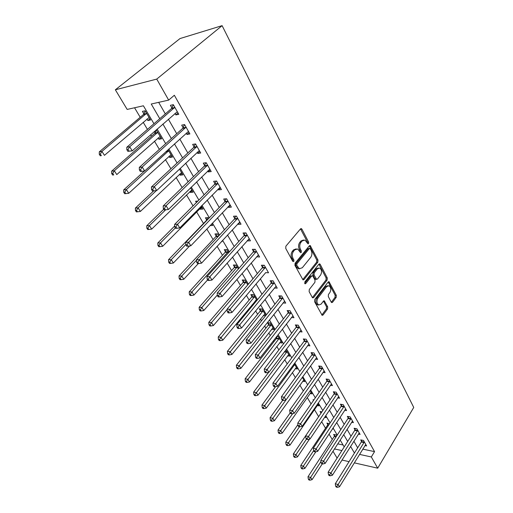 <?xml version="1.0" encoding="UTF-8"?>
<svg xmlns="http://www.w3.org/2000/svg" width="513" height="513" viewBox="0 0 513 513"><rect width="100%" height="100%" fill="white"/><g stroke="black" fill="none" stroke-linecap="round" stroke-linejoin="round"><path stroke-width="0.77" d="M308.544 243.617L308.653 242.117L301.933 229.189L301.375 228.638L300.496 228.901L285.888 246.169L285.728 248.388L292.763 261.386L293.789 261.547L293.898 260.014L293 258.347C291.884 255.795 292.051 253.454 293.5 251.325L294.712 249.869L297.643 248.965L300.612 252.691L301.24 252.492L301.349 250.972L300.471 249.312C299.38 246.772 299.541 244.457 300.964 242.36L302.151 240.937L304.972 240.058L307.935 243.81L308.544 243.617M307.524 243.367L307.473 242.136L300.509 228.894M292.737 261.341L292.718 260.014L291.82 258.347L293 258.347M300.208 252.268L300.169 250.985L299.291 249.324L300.471 249.312M331.244 302.144L331.687 302.593L332.552 302.279L336.182 297.412L336.323 295.347L329.025 281.727L328.173 282.028L314.719 299.56L314.572 301.689L322.158 315.328L323.062 315.001L327.563 308.967L327.704 306.877L324.274 300.823L323.389 301.137L321.132 304.119L318.72 304.972C316.701 303.298 316.431 301.009 317.906 298.104L326.736 286.555L329.032 285.741C331.032 287.402 331.315 289.672 329.878 292.557L328.435 294.462L328.294 296.546L331.244 302.144M362.762 449.138L374.554 451.626L371.322 456.961L377.703 468.189L413.741 407.444L222.103 25.65L180.025 38.552L115.354 89.794L127.173 109.423L143.396 105.781L153.964 123.736M374.554 451.626L174.349 95.258L168.668 100.106L156.734 79.092L222.103 25.65M317.829 262.169L317.977 260.053L310.198 245.573L309.326 245.849L295.09 263.214L294.937 265.401L303.023 279.918L303.952 279.617L317.829 262.169L316.656 262.169L316.803 260.053L309.345 245.83M320.247 264.419L327.288 277.963L327.14 280.047L313.648 297.572L312.731 297.893L312.27 297.425L309.134 291.64L309.288 289.499L314.892 282.323L315.04 280.201L312.981 276.321L312.494 275.834L311.596 276.135L305.703 283.593L305.055 283.811L304.818 281.958L318.887 264.208L319.753 263.919L320.247 264.419L319.073 264.413L326.121 277.937L327.288 277.963M158.671 102.35L165.327 113.905M168.392 119.221L176.735 133.713M179.8 139.029L187.822 152.957M190.881 158.261L198.595 171.656M201.647 176.953L209.067 189.836M212.113 195.12L219.25 207.508M222.289 212.786L229.164 224.713M232.19 229.971L238.801 241.45M241.828 246.695L248.196 257.75M251.21 262.983L257.34 273.621M260.341 278.835L266.247 289.088M269.242 294.289L274.93 304.164M277.918 309.339L283.394 318.855M286.369 324.017L291.653 333.187M294.616 338.33L299.707 347.166M302.657 352.29L307.569 360.812M310.506 365.91L315.238 374.131M318.163 379.21L322.728 387.135M325.646 392.189L330.045 399.839M332.95 404.872L337.195 412.247M340.081 417.255L344.185 424.366M347.057 429.362L351.007 436.223M353.874 441.186L357.683 447.811M175.023 113.424L175.856 114.899L178.787 114.309L173.33 104.678L170.406 105.312L171.893 107.922M186.245 133.162L186.976 134.451L189.906 133.944L184.609 124.588L181.679 125.134L183.122 127.673M197.152 152.335L197.781 153.445L200.711 153.021L195.568 143.935L192.638 144.397L194.036 146.859M207.752 170.976L208.284 171.913L211.215 171.566L206.213 162.73L203.283 163.115L204.642 165.507M218.057 189.092L218.5 189.868L221.43 189.598L216.563 181.006L213.632 181.313L214.96 183.641M228.08 206.713L228.439 207.342L231.363 207.143L226.631 198.781L223.7 199.012L224.989 201.282M237.833 223.86L238.109 224.341L241.033 224.213L236.422 216.076L233.498 216.236L234.755 218.448M247.33 240.552L247.523 240.898L250.447 240.828L245.958 232.908L243.034 233.005L244.259 235.153M256.571 256.808L259.61 257.007L255.243 249.299L252.319 249.331L253.512 251.428M265.574 272.634L268.536 272.775L264.278 265.259L261.367 265.234L262.528 267.273M274.372 288.03L277.238 288.133L273.089 280.81L270.178 280.733L271.313 282.721M283.003 302.965L285.722 303.106L281.675 295.969L278.771 295.834L279.874 297.777M291.41 317.528L293.987 317.707L290.044 310.743L287.152 310.564L288.223 312.455M299.605 331.738L302.054 331.949L298.207 325.159L295.321 324.934L296.367 326.775M307.588 345.608L309.929 345.852L306.171 339.221L303.292 338.946L304.318 340.747M315.38 359.151L317.611 359.414L313.943 352.944L311.07 352.623L312.071 354.38M322.978 372.374L325.107 372.656L321.529 366.34L318.669 365.981L319.644 367.693M330.391 385.289L332.43 385.584L328.942 379.415L326.088 379.024L327.037 380.697M337.631 397.908L339.587 398.216L336.175 392.195L333.328 391.759L334.264 393.394M344.698 410.24L346.576 410.56L343.242 404.674L340.408 404.206L341.318 405.802M351.604 422.295L353.412 422.629L350.155 416.87L347.327 416.37L348.218 417.935M358.35 434.081L360.094 434.421L356.907 428.791L354.092 428.259L354.964 429.785M364.948 445.611L366.622 445.957L363.505 440.449L360.703 439.885L361.556 441.379M134.547 107.762L140.216 117.272M143.191 122.267L147.436 129.391M150.636 134.759L151.495 136.202M154.471 141.19L159.344 149.373M165.436 159.588L170.906 168.771M176.106 177.492L182.134 187.611M186.488 194.914L193.042 205.912M196.594 211.869L203.501 223.456M206.81 229.016L213.1 239.565M217.114 246.298L222.45 255.256M227.131 263.111L231.575 270.563M236.884 279.47L240.469 285.484M246.375 295.392L249.145 300.047M252.037 304.902L252.505 305.684M255.615 310.897L257.616 314.257M260.495 319.092L261.521 320.811M264.618 326.005L265.881 328.128M268.754 332.943L270.306 335.547M273.391 340.722L273.948 341.671M276.815 346.467L278.867 349.917M284.683 359.677L287.216 363.929M292.372 372.579L295.36 377.594M299.887 385.186L303.311 390.932M307.236 397.511L311.07 403.943M314.411 409.56L318.644 416.652M321.645 421.686L325.531 428.208M329.025 434.075L332.264 439.506M337.721 443.86L343.082 444.989M146.962 119.042L147.853 120.542L150.553 119.997L145.121 110.789L142.422 111.372L143.903 113.873M154.342 131.514L155.086 132.771M158.139 137.933L158.927 139.26L161.633 138.799L156.228 129.86M169.014 156.305L169.7 157.465L172.413 157.081L168.065 149.706M179.588 174.176L180.185 175.183L182.904 174.869L179.467 169.046M189.881 191.573L190.394 192.433L193.112 192.189L190.541 187.829M197.896 201.045L195.594 201.224L196.389 202.558M199.91 208.509L200.333 209.233L203.052 209.047L201.301 206.079M208.637 218.525L208.118 217.64L205.399 217.794L206.656 219.917M210.074 225.592L212.735 225.476L211.76 223.822M218.82 235.794L217.672 233.851L214.953 233.941L216.178 236.006M221.552 241.495L222.174 241.482L221.937 241.078M228.727 252.595L226.983 249.639L224.271 249.677L225.464 251.691M238.365 268.953L236.063 265.035L233.344 265.016L234.512 266.984M247.753 284.869L244.913 280.053L242.2 279.983L243.342 281.9M256.898 300.381L253.55 294.699L250.844 294.577L251.954 296.45M254.903 301.445L255.955 301.516M265.805 315.489L261.976 308.993L259.277 308.826L260.354 310.654M263.361 315.553L265.625 315.713M271.614 329.314L274.083 329.526L270.204 322.946L267.504 322.735L268.562 324.517M276.09 337.246L276.571 338.054M276.725 336.425L278.232 336.566L282.022 342.992L279.668 342.755M285.888 349.853L289.781 356.15L287.53 355.887M295.206 368.719L297.354 369.007L294.231 363.704M302.702 381.268L304.76 381.569L302.272 377.337M310.025 393.535L312 393.849L310.115 390.65M313.924 399.832L313.045 399.685L313.494 400.448M317.181 405.533L319.086 405.86L317.771 403.635M321.895 411.856L320.054 411.529L320.952 413.048M324.569 417.338L326.005 417.601L325.255 416.319M329.596 423.693L326.903 423.11L327.788 424.597M332.353 429.009L332.783 429.092L332.552 428.708M336.746 435.819L336.246 434.973L333.61 434.44L334.476 435.896M337.105 458.09L332.975 451.228M341.991 460.039L349.058 461.655M354.297 462.848L377.703 468.189M359.523 454.396L371.322 456.961M168.668 100.106L151.239 104.017L159.787 118.702M162.89 124.037L171.348 138.561M174.452 143.89L182.583 157.857M185.68 163.172L193.497 176.6M196.588 181.91L204.103 194.818M207.188 200.115L214.415 212.529M217.493 217.82L224.45 229.76M227.516 235.037L234.21 246.529M237.269 251.787L243.713 262.855M246.766 268.094L252.967 278.751M256.006 283.971L261.983 294.238M265.016 299.438L270.768 309.326M273.788 314.514L279.335 324.036M282.342 329.199L287.684 338.381M290.679 343.524L295.828 352.373M298.816 357.497L303.779 366.025M306.748 371.123L311.538 379.344M314.495 384.429L319.112 392.355M322.055 397.415L326.505 405.058M329.436 410.092L333.732 417.467M336.65 422.481L340.792 429.593M343.697 434.582L347.686 441.443M350.578 446.413L354.432 453.03M156.734 79.092L115.354 89.794M344.21 446.913L340.17 440.051M337.233 435.062L333.052 427.951M330.096 422.943L325.755 415.568M322.792 410.528L318.291 402.885M315.315 397.825L310.647 389.893M307.653 384.814L302.811 376.587M299.81 371.483L294.783 362.947M291.769 357.824L286.555 348.968M283.522 343.825L278.117 334.636M275.071 329.468L269.46 319.932M266.407 314.745L260.578 304.844M257.513 299.637L251.466 289.358M248.388 284.131L242.104 273.461M239.013 268.209L232.492 257.128M229.388 251.864L222.61 240.347M219.5 235.063L212.459 223.097M209.336 217.801L202.013 205.36M198.89 200.051L191.272 187.11M188.143 181.788L180.217 168.335M177.081 162.999L168.841 149.001M165.693 143.659L157.119 129.09M334.45 448.939L341.895 450.561M147.853 120.542L149.86 118.824M158.927 139.26L160.883 137.522M169.7 157.465L171.605 155.715M180.185 175.183L182.044 173.413M190.394 192.433L192.208 190.65M200.333 209.233L202.103 207.438M254.916 301.458L256.16 299.958M175.856 114.899L178.037 112.988M186.976 134.451L189.098 132.514M197.781 153.445L199.846 151.489M208.284 171.913L210.298 169.938M218.5 189.868L220.455 187.88M228.439 207.342L230.343 205.341M238.109 224.341L239.969 222.328M247.523 240.898L249.337 238.872M256.692 257.019L258.462 254.98M265.625 272.724L231.966 312.468L230.016 309.307L265.439 267.305M303.504 239.988L300.971 240.963L302.151 240.937M299.291 249.324C298.2 246.791 298.367 244.477 299.784 242.386L300.971 240.963M296.155 248.876L293.532 249.882L294.712 249.869M291.82 258.347C290.704 255.801 290.871 253.46 292.32 251.338L293.532 249.882M303.952 279.617L302.773 279.585L316.656 262.169M310.327 248.741L309.345 248.568L296.886 263.817L296.777 265.343L299.355 268.703L302.311 267.754L310.743 257.314C312.122 255.237 312.282 252.954 311.224 250.472L310.327 248.741M309.589 248.375L308.172 248.581L309.345 248.568M299.618 268.793L298.175 268.69L296.533 267.068L295.597 265.336L295.706 263.81L308.172 248.581M312.391 297.617L325.973 280.021L326.121 277.937M312 275.827L310.423 276.109L304.671 283.381M320.619 275C322.1 272.07 321.792 269.748 319.702 268.036L317.38 268.818L314.206 272.839L314.052 274.968L316.585 279.322L317.47 279.021L320.619 275M318.464 267.998L316.207 268.806L317.38 268.818M315.899 279.309L314.937 278.809L312.879 274.942L313.033 272.82L316.207 268.806M327.852 285.703L325.569 286.517L326.736 286.555M317.547 304.908L318.72 304.972L317.547 304.908C315.533 303.234 315.264 300.951 316.733 298.047L325.569 286.517M321.805 315.033L326.396 308.897L326.544 306.812L323.453 301.054M331.334 302.292L335.021 297.36L335.162 295.302L328.205 281.983M145.256 111.02L143.46 114.527L99.291 151.861L101.94 151.418L104.447 155.336L149.084 117.515M146.603 113.296L101.94 151.418L100.317 154.067L99.259 154.24L100.266 155.805L101.324 155.631L100.317 154.067M101.324 155.631L100.266 155.805M99.259 154.24L99.291 151.861M174.375 107.98L171.451 108.602L126.82 147.237L129.706 146.756L174.818 107.3M128 149.52L129.706 146.756L132.232 150.86L127.859 151.348L129.013 151.162L128 149.52L126.846 149.713L127.859 151.348M177.312 111.712L132.232 150.86L129.013 151.162M171.451 108.602L173.368 104.735M126.82 147.237L126.846 149.713M156.407 129.93L154.657 133.425L111.674 171.143L114.335 170.778L116.772 174.587L160.21 136.381M157.792 132.277L114.335 170.778L112.732 173.381L111.667 173.522L112.648 175.042L113.713 174.907L112.732 173.381M113.713 174.907L112.648 175.042M111.667 173.522L111.674 171.143M144.422 171.028L123.704 189.868L126.378 189.586L128.744 193.286L171.028 154.727M168.674 150.739L126.378 189.586L124.794 192.144L123.723 192.253L124.672 193.728L125.743 193.625L124.794 192.144M128.744 193.286L125.743 193.625M123.723 192.253L123.704 189.868M153.65 190.881L135.4 208.066L138.08 207.861L140.376 211.452L181.551 172.58M156.394 190.567L138.08 207.861L136.509 210.375L135.438 210.452L136.362 211.888L137.433 211.811L136.509 210.375M140.376 211.452L137.433 211.811M135.438 210.452L135.4 208.066M185.623 127.82L182.692 128.353L139.312 167.411L142.21 167.02L186.052 127.141M140.524 169.732L142.21 167.02L144.66 170.996L140.35 171.47L141.505 171.323L140.524 169.732L139.363 169.886L140.35 171.47M188.476 131.424L144.66 170.996L141.505 171.323M182.692 128.353L184.513 124.608M139.312 167.411L139.363 169.886M196.55 147.09L193.619 147.539L151.438 186.976L154.336 186.674L196.966 146.41M152.669 189.335L151.508 189.457L152.464 190.996L153.624 190.881L152.669 189.335L154.336 186.674L156.715 190.535L199.326 150.572M193.619 147.539L195.318 143.973M151.438 186.976L151.508 189.457M153.624 190.881L156.715 190.535M207.169 165.821L204.238 166.186L163.198 205.963L166.103 205.745L207.579 165.141M164.461 208.361L163.294 208.445L164.224 209.945L165.385 209.862L164.461 208.361L166.103 205.745L168.418 209.49L209.868 169.187M204.238 166.186L205.828 162.781M163.198 205.963L163.294 208.445M165.385 209.862L168.418 209.49M163.762 209.201L146.763 225.752L149.45 225.624L151.688 229.119L191.798 189.957M165.622 209.83L149.45 225.624L147.898 228.093L146.821 228.144L147.718 229.535L148.796 229.491L147.898 228.093M151.688 229.119L148.796 229.491M146.821 228.144L146.763 225.752M217.493 184.026L214.562 184.321L174.619 224.405L177.53 224.264L217.89 183.353M175.908 226.836L174.741 226.887L175.645 228.336L176.805 228.291L175.908 226.836L177.53 224.264L179.781 227.9L220.115 187.283M214.562 184.321L216.056 181.063M174.619 224.405L174.741 226.887M176.805 228.291L179.781 227.9M174.696 225.976L157.812 242.957L160.505 242.893L162.679 246.291L201.776 206.88M175.369 227.9L160.505 242.893L158.972 245.323L157.895 245.349L158.767 246.702L159.844 246.682L158.972 245.323M162.679 246.291L159.844 246.682M157.895 245.349L157.812 242.957M207.605 217.672L206.284 220.571L168.565 259.693L171.265 259.7L173.381 263.002L189.675 245.945M185.841 244.528L171.265 259.7L169.745 262.085L168.668 262.085L169.514 263.4L170.592 263.406L169.745 262.085M173.381 263.002L170.592 263.406M168.668 262.085L168.565 259.693M217.063 233.87L215.813 236.66L179.031 275.981L181.73 276.045L183.789 279.264L198.326 263.579M196.53 260.174L181.73 276.045L180.23 278.399L179.146 278.367L179.973 279.656L181.057 279.688L180.23 278.399M183.789 279.264L181.057 279.688M179.146 278.367L179.031 275.981M226.291 249.651L225.104 252.338L189.22 291.839L191.92 291.961L193.927 295.097L207.63 279.874M228.176 251.665L191.92 291.961L190.432 294.276L189.355 294.225L190.156 295.475L191.24 295.533L190.432 294.276M193.927 295.097L191.24 295.533M189.355 294.225L189.22 291.839M235.294 265.029L234.159 267.632L199.14 307.287L201.846 307.467L203.796 310.512L217.332 295.052M237.224 267.01L201.846 307.467L200.371 309.743L199.294 309.666L200.076 310.884L201.16 310.961L200.371 309.743M203.796 310.512L201.16 310.961M199.294 309.666L199.14 307.287M227.535 201.737L224.604 201.955L185.719 242.316L188.63 242.245L227.919 201.058M187.021 244.778L185.86 244.797L186.732 246.208L187.899 246.189L187.021 244.778L188.63 242.245L190.81 245.785L230.087 204.886M224.604 201.955L226.009 198.832M185.719 242.316L185.86 244.797M187.899 246.189L190.81 245.785M237.301 218.968L234.377 219.122L196.498 259.719L199.416 259.725L237.679 218.294M197.826 262.207L196.659 262.207L197.511 263.573L198.678 263.586L197.826 262.207L199.416 259.725L201.538 263.163L239.789 222.014M234.377 219.122L235.704 216.114M196.498 259.719L196.659 262.207M198.678 263.586L201.538 263.163M246.811 235.743L243.887 235.826L206.983 276.642L209.9 276.712L247.183 235.063M208.329 279.155L207.162 279.123L207.989 280.457L209.157 280.489L208.329 279.155L209.9 276.712L211.959 280.053L249.235 238.692M243.887 235.826L245.143 232.934M206.983 276.642L207.162 279.123M209.157 280.489L211.959 280.053M256.07 252.069L253.153 252.095L217.179 293.103L220.096 293.237L256.429 251.396M218.538 295.635L217.377 295.578L218.179 296.88L219.346 296.937L218.538 295.635L220.096 293.237L222.103 296.482L258.43 254.929M253.153 252.095L254.345 249.305M217.179 293.103L217.377 295.578M219.346 296.937L222.103 296.482M228.477 311.673L227.31 311.59L228.093 312.853L229.26 312.936L228.477 311.673L230.016 309.307L227.099 309.115L262.175 267.946L263.31 265.253M227.099 309.115L227.31 311.59M229.26 312.936L231.966 312.468M244.073 280.027L242.995 282.548L208.81 322.337L211.51 322.562L213.414 325.537L227.131 309.435M246.048 281.977L211.51 322.562L210.054 324.806L208.977 324.71L209.74 325.896L210.817 325.992L210.054 324.806M213.414 325.537L210.817 325.992M208.977 324.71L208.81 322.337M273.878 283.477L270.967 283.388L236.756 324.703L239.667 324.947L274.218 282.804M238.147 327.275L236.98 327.172L237.743 328.403L238.911 328.506L238.147 327.275L239.667 324.947L241.565 328.025L276.116 286.158M270.967 283.388L272.044 280.784M236.756 324.703L236.98 327.172M238.911 328.506L241.565 328.025M252.64 294.661L251.614 297.098L218.23 337.003L220.93 337.278L222.789 340.177L256.519 299.739M254.66 296.578L219.493 339.484L218.41 339.375L219.154 340.529L220.237 340.645L219.493 339.484M222.789 340.177L220.237 340.645M218.41 339.375L218.23 337.003M282.439 298.579L279.54 298.438L246.157 339.875L249.061 340.177L282.778 297.912M247.561 342.466L246.394 342.344L247.138 343.537L248.298 343.665L247.561 342.466L249.061 340.177L250.915 343.171L284.625 301.182M279.54 298.438L280.566 295.918M246.157 339.875L246.394 342.344M248.298 343.665L250.915 343.171M261.008 308.935L260.027 311.295L227.413 351.296L230.119 351.623L231.927 354.451L264.875 313.911M263.06 310.827L228.689 353.797L227.612 353.662L228.336 354.791L229.414 354.925L228.689 353.797M231.927 354.451L229.414 354.925M227.612 353.662L227.413 351.296M290.794 313.308L287.896 313.116L255.314 354.656L258.212 355.009L291.121 312.641M256.724 357.26L255.564 357.119L256.288 358.286L257.449 358.427L256.724 357.26L258.212 355.009L260.014 357.927L292.923 315.828M287.896 313.116L288.877 310.673M255.314 354.656L255.564 357.119M257.449 358.427L260.014 357.927M269.178 322.863L268.241 325.159L236.371 365.243L239.071 365.609L240.834 368.366L273.031 327.749M271.255 324.735L237.66 367.757L236.583 367.603L237.288 368.706L238.365 368.853L237.66 367.757M240.834 368.366L238.365 368.853M236.583 367.603L236.371 365.243M298.938 327.672L296.052 327.435L264.233 369.059L267.132 369.456L299.259 327.012M265.657 371.675L264.503 371.515L265.208 372.65L266.362 372.81L265.657 371.675L267.132 369.456L268.889 372.303L301.016 330.115M296.052 327.435L296.982 325.062M264.233 369.059L264.503 371.515M266.362 372.81L268.889 372.303M277.155 336.464L276.257 338.695L245.111 378.844L247.805 379.254L249.53 381.941L280.996 341.26M279.264 338.317L246.407 381.371L245.329 381.197L246.022 382.275L247.099 382.441L246.407 381.371M249.53 381.941L247.099 382.441M245.329 381.197L245.111 378.844M306.883 341.69L304.004 341.408L272.929 383.096L275.821 383.538L307.197 341.023M274.365 385.725L273.205 385.545L273.897 386.648L275.051 386.834L274.365 385.725L275.821 383.538L277.533 386.308L308.916 344.056M304.004 341.408L304.895 339.099M272.929 383.096L273.205 385.545M275.051 386.834L277.533 386.308M268.607 372.361L253.64 392.118L256.327 392.567L258.007 395.196L288.781 354.457M287.088 351.585L254.948 394.651L253.871 394.465L254.544 395.517L255.621 395.696L254.948 394.651M258.007 395.196L255.621 395.696M253.871 394.465L253.64 392.118M314.636 355.362L311.769 355.041L281.406 396.78L284.292 397.267L314.944 354.707M282.849 399.415L281.695 399.223L282.368 400.3L283.522 400.499L282.849 399.415L284.292 397.267L285.959 399.967L316.617 357.664M311.769 355.041L312.622 352.797M281.406 396.78L281.695 399.223M283.522 400.499L285.959 399.967M275.539 386.731L261.963 405.071L264.65 405.565L266.292 408.124L296.379 367.346M294.725 364.538L263.278 407.617L262.207 407.418L262.861 408.438L263.939 408.637L263.278 407.617M266.292 408.124L263.939 408.637M262.207 407.418L261.963 405.071M282.657 400.352L270.088 417.723L272.769 418.249L274.372 420.75L303.811 379.947M285.94 399.973L271.415 420.275L270.345 420.057L270.986 421.058L272.057 421.276L271.415 420.275M274.372 420.75L272.057 421.276M270.345 420.057L270.088 417.723M290.185 412.901L278.027 430.08L280.701 430.638L282.265 433.081L311.07 392.265M292.699 413.625L279.361 432.632L278.29 432.408L278.918 433.382L279.989 433.613L279.361 432.632M282.265 433.081L279.989 433.613M278.29 432.408L278.027 430.08M297.931 424.61L285.779 442.148L288.453 442.745L289.98 445.13L318.169 404.308M299.477 426.758L287.12 444.713L286.055 444.47L286.664 445.425L287.735 445.662L287.12 444.713M289.98 445.13L287.735 445.662M286.055 444.47L285.779 442.148M322.209 368.712L319.342 368.347L289.678 410.131L292.551 410.65L322.504 368.058M291.127 412.773L289.973 412.561L290.627 413.613L291.782 413.831L291.127 412.773L292.551 410.65L294.18 413.292L324.145 370.95M319.342 368.347L320.17 366.167M289.678 410.131L289.973 412.561M291.782 413.831L294.18 413.292M329.596 381.749L326.749 381.345L297.745 423.148L300.612 423.712L329.891 381.095M299.201 425.803L298.053 425.572L298.688 426.604L299.836 426.829L299.201 425.803L300.612 423.712L302.202 426.284L331.488 383.923M326.749 381.345L327.538 379.222M297.745 423.148L298.053 425.572M299.836 426.829L302.202 426.284M336.817 394.484L333.976 394.048L305.613 435.858L308.48 436.454L337.105 393.83M307.075 438.519L305.934 438.275L306.556 439.275L307.697 439.519L307.075 438.519L308.48 436.454L310.025 438.968L338.663 396.594M333.976 394.048L334.733 391.97M293.641 456.256L294.238 457.192L295.302 457.442L294.706 456.512L293.641 456.256L293.359 453.947L305.62 435.87L305.934 438.275M307.697 439.519L310.025 438.968M343.87 406.924L341.042 406.45L313.302 448.259L316.155 448.894L344.152 406.277M314.77 450.927L313.629 450.67L314.232 451.645L315.373 451.908L314.77 450.927L316.155 448.894L317.669 451.344L345.679 408.97M341.042 406.45L341.767 404.43M313.302 448.259L313.629 450.67M315.373 451.908L317.669 451.344M321.382 411.759L320.766 413.523M306.46 439.122L296.02 454.569L297.514 456.903L309.493 439.096M293.359 453.947L296.02 454.569L294.706 456.512M297.514 456.903L295.302 457.442M350.764 419.083L347.942 418.576L320.805 460.373L323.645 461.04L351.039 418.435M322.279 463.04L321.138 462.771L321.734 463.726L322.869 464.002L322.279 463.04L323.645 461.04L325.127 463.431L352.534 421.07M347.942 418.576L348.648 416.601M320.805 460.373L321.138 462.771M322.869 464.002L325.127 463.431M328.198 423.353L327.518 425.219L300.765 465.477L303.42 466.125L304.882 468.407L315.835 451.793M313.642 450.69L302.119 468.042L301.054 467.779L301.638 468.69L302.702 468.953L302.119 468.042M304.882 468.407L302.702 468.953M301.054 467.779L300.765 465.477M357.503 430.971L354.695 430.433L328.134 472.204L330.968 472.903L357.773 430.324M329.609 474.878L328.474 474.596L329.057 475.525L330.186 475.814L329.609 474.878L330.968 472.903L332.411 475.237L359.235 432.901M354.695 430.433L355.368 428.502M328.134 472.204L328.474 474.596M330.186 475.814L332.411 475.237M334.867 434.691L334.207 436.512L308.005 476.744L310.66 477.43L312.084 479.655L322.286 463.861M320.965 461.533L309.365 479.322L308.307 479.046L308.877 479.931L309.935 480.206L309.365 479.322M312.084 479.655L309.935 480.206M308.307 479.046L308.005 476.744M364.095 442.591L361.293 442.02L335.29 483.759L338.118 484.49L364.358 441.95M336.772 486.439L335.643 486.144L336.207 487.055L337.336 487.35L336.772 486.439L338.118 484.49L339.529 486.773L365.782 444.47M361.293 442.02L361.947 440.135M335.29 483.759L335.643 486.144M337.336 487.35L339.529 486.773M307.473 242.136L308.653 242.117M292.718 260.014L293.898 260.014M300.169 250.985L301.349 250.972M299.784 242.386L300.964 242.36M292.32 251.338L293.5 251.325M300.753 229.234L301.933 229.189M309.551 246.118L310.724 246.105M316.803 260.053L317.977 260.053M295.706 263.81L296.886 263.817M295.597 265.336L296.777 265.343M296.533 267.068L297.713 267.081M325.973 280.021L327.14 280.047M312.475 297.521L313.648 297.572M310.423 276.109L311.596 276.135M304.773 283.567L305.703 283.593M313.033 272.82L314.206 272.839M312.879 274.942L314.052 274.968M314.937 278.809L316.104 278.841M316.733 298.047L317.906 298.104M323.556 301.214L324.723 301.272M326.544 306.812L327.704 306.877M326.396 308.897L327.563 308.967M321.895 314.924L323.062 315.001M328.32 282.169L329.487 282.201M335.162 295.302L336.323 295.347M335.021 297.36L336.182 297.412M331.385 302.221L332.552 302.279M143.807 114.066L146.506 113.495M143.46 114.527L146.16 113.957M174.721 107.506L171.797 108.128M154.997 132.97L157.703 132.476M154.657 133.425L157.363 132.938M166.334 151.277L168.585 150.937M165.795 151.771L168.258 151.399M185.963 127.346L183.032 127.878M196.877 146.615L193.946 147.064M207.489 165.34L204.559 165.712M217.807 183.551L214.876 183.84M206.579 220.109L207.143 220.077M206.284 220.571L206.694 220.545M216.101 236.198L218.512 236.127M215.813 236.66L218.076 236.589M225.387 251.883L228.099 251.857M225.104 252.338L227.817 252.319M234.441 267.17L237.153 267.202M234.159 267.632L236.878 267.664M227.836 201.256L224.912 201.481M237.602 218.493L234.672 218.641M247.099 235.262L244.182 235.352M256.353 251.594L253.435 251.62M265.086 267.978L262.175 267.946M265.362 267.497L262.451 267.465M243.265 282.086L245.977 282.169M242.995 282.548L245.708 282.625M274.147 282.996L271.236 282.913M251.877 296.636L254.589 296.764M251.614 297.098L254.32 297.226M282.701 298.104L279.803 297.97M260.283 310.84L262.989 311.013M260.027 311.295L262.733 311.474M291.051 312.834L288.152 312.648M268.491 324.703L271.191 324.921M268.241 325.159L270.935 325.377M299.188 327.198L296.302 326.967M276.507 338.24L279.2 338.503M276.257 338.695L278.95 338.958M307.127 341.216L304.247 340.933M284.644 351.495L287.017 351.764M284.305 351.937L286.78 352.219M314.879 354.893L312.007 354.573M293.577 364.583L294.661 364.724M293.25 365.025L294.424 365.173M322.44 368.244L319.58 367.885M329.827 381.281L326.973 380.883M337.041 394.016L334.2 393.58M344.095 406.463L341.26 405.988M350.982 418.621L348.16 418.114M327.73 424.77L328.756 424.969M327.518 425.219L328.467 425.399M357.715 430.51L354.906 429.971M334.418 436.069L336.329 436.46M334.207 436.512L336.053 436.89M364.301 442.129L361.498 441.558M300.804 228.657L301.375 228.638M309.666 245.58L310.198 245.573M298.175 268.69L299.355 268.703M315.418 279.296L316.585 279.322M319.259 263.919L319.753 263.919M323.831 300.798L324.274 300.823M328.57 281.714L329.025 281.727"/></g></svg>
